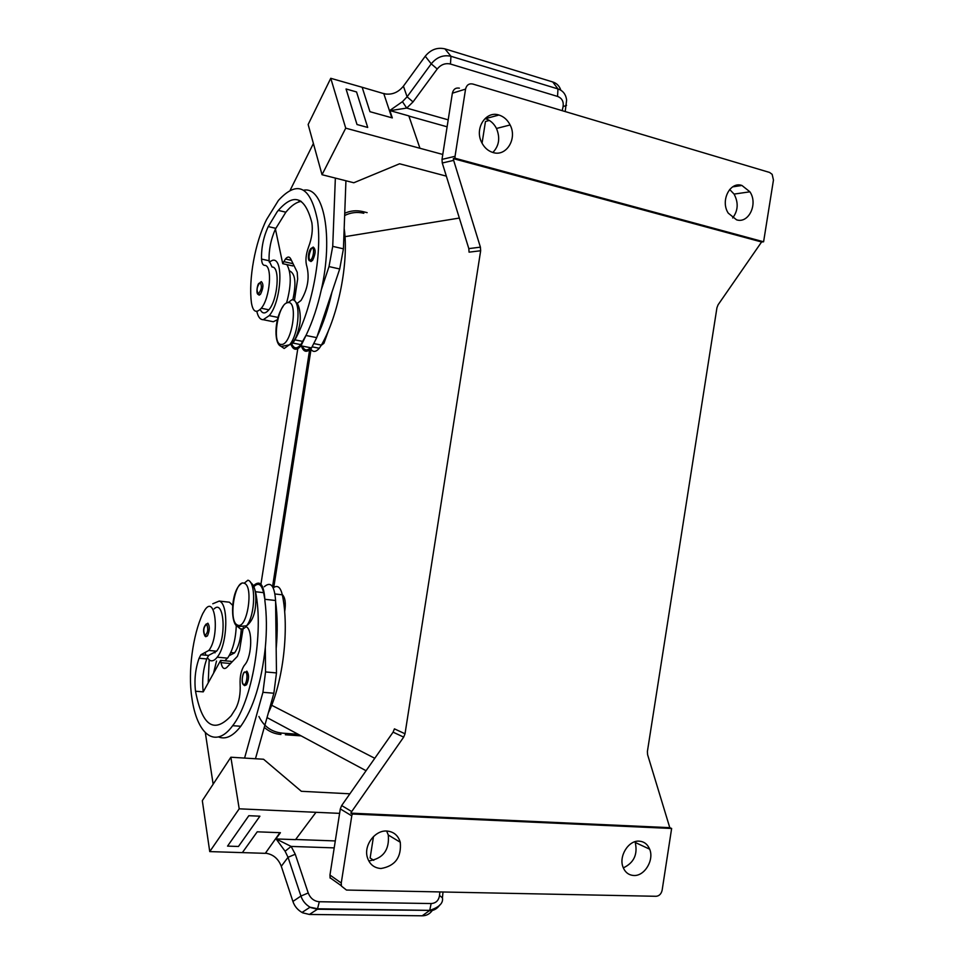 <?xml version="1.0" encoding="UTF-8"?>
<svg xmlns="http://www.w3.org/2000/svg" width="964" height="964" viewBox="0 0 964 964"><rect width="100%" height="100%" fill="white"/><g stroke="black" fill="none" stroke-linecap="round" stroke-linejoin="round"><path stroke-width="1.45" d="M386.829 831.028C393.661 831.631 398.144 835.366 400.277 842.247C401.578 857.321 395.132 866.082 380.949 868.516C373.984 867.986 369.429 864.202 367.272 857.129C363.717 845.139 375.092 830.052 386.829 831.028M369.188 860.864C383.214 858.502 389.577 849.886 388.287 835.017L386.636 831.016M736.544 219.816L728.266 213.152C720.12 200.97 729.941 181.184 741.931 185.462L749.908 191.812C758.246 203.826 748.715 223.901 736.544 219.816M639.168 841.15C644.085 841.536 647.579 844.211 649.664 849.188C654.351 860.009 644.567 876.3 633.782 875.493C628.733 875.155 625.154 872.396 623.057 867.214C618.526 856.261 628.528 840.174 639.168 841.15M623.322 867.877C633.926 862.84 637.891 854.369 635.24 842.464L634.927 841.729M498.942 115.029C503.798 116.56 507.522 119.873 510.125 124.971C517.487 138.732 506.341 156.879 493.074 152.541C487.965 150.999 484.085 147.48 481.458 142.009C474.493 128.128 485.964 110.547 498.942 115.029L485.41 118.68C490.218 120.187 493.905 123.44 496.472 128.465C500.34 137.852 499.135 145.865 492.845 152.481M340.304 808.904L351.776 815.857L352.294 814.014L350.836 813.146L351.703 811.567L403.675 737.123L405.025 733.785L394.421 728.856L393.095 732.158L341.666 805.543L340.304 808.904L329.953 875.047L330.134 878.084M761.584 241.988L453.321 158.614L454.972 158.229L763.596 241.783L761.584 241.988L718.096 304.793L716.939 307.757L647.398 751.486L647.591 754.655L669.787 827.666L350.836 813.146M454.972 158.229L455.044 156.325L442.006 159.385L442.271 163L453.658 160.373L453.321 158.614M453.658 160.373L480.397 247.158L468.817 248.616L469.07 252.158L480.662 250.748L480.397 247.158M480.662 250.748L405.025 733.785M669.787 827.666L671.631 828.474L352.294 814.014M351.776 815.857L341.256 883.012L329.953 875.047M671.631 828.474L662.135 890.218C661.256 893.953 659.243 895.978 656.123 896.291L346.462 890.049L341.437 886.097L341.256 883.012M311.264 347.859L273.752 587.498M328.844 329.555L323.952 343.28L321.301 345.281M282.271 594.571C285.224 597.463 286.019 603.235 284.657 611.899M455.044 156.325L465.564 89.11C466.588 85.025 468.95 83.326 472.673 84.001L769.585 172.448L772.152 174.339L773.453 180.063L763.596 241.783M459.394 88.158C455.719 87.507 453.381 89.182 452.369 93.195L465.564 89.11M442.006 159.385L452.369 93.195M373.49 836.547L370.128 858.008L373.719 860.334M732.664 217.948C738.147 210.646 738.617 202.693 734.086 194.101L729.676 189.486M258.918 716.481C263.811 726.519 271.655 732.074 282.44 733.17L298.129 734.267M468.817 248.616L442.271 163M482.06 143.226L485.458 121.488L489.363 120.44M446.344 176.135L399.578 163.784L353.8 182.762L322.036 174.713L308.143 124.513L330.76 78.301L345.727 128.164L419.955 148.275L408.844 115.897L390.131 110.643L406.712 108.089L413.026 101.919L437.222 68.986C440.922 64.54 445.344 62.889 450.453 64.034L450.971 56.286C443.344 54.623 436.764 57.129 431.233 63.841L407.097 96.81L413.026 101.919M402.446 101.666L389.83 110.462L392.312 117.921L369.947 111.691L362.163 87.278L384.287 93.785C391.782 95.135 398.156 92.592 403.41 86.157L407.097 96.81L402.446 101.666L406.712 108.089L448.2 119.837M450.453 64.034L557.553 96.424L557.963 88.941L450.971 56.286L444.922 48.863C437.282 47.128 430.727 49.574 425.232 56.225L431.233 63.841L437.222 68.986M566.567 99.641C565.723 94.147 562.856 90.568 557.963 88.941L552.77 81.976L444.922 48.863M557.553 96.424C561.988 98.159 563.832 101.569 563.072 106.667L562.217 110.667M403.41 86.157L425.232 56.225M419.955 148.275L442.777 154.457M362.163 87.278L330.76 78.301M346.052 88.989L357.005 124.525L367.694 127.441L357.005 124.513L346.064 88.977L356.547 91.954L367.706 127.429M560.843 90.242C559.445 85.965 556.746 83.217 552.77 81.976M313.396 143.503L290.248 190.077M386.07 94.123L384.226 93.592M322.036 174.713L345.727 128.164M335.352 178.075L332.725 246.362L329.001 266.582L321.325 289.718C317.602 306.468 312.649 321.398 306.456 334.52L300.756 344.763C297.02 349.016 294.068 348.835 291.887 344.22M304.046 190.137C323.832 186.655 333.52 236.409 321.325 289.718M312.505 260.437L310.143 260.882C306.721 261.28 308.781 248.483 311.661 248.194C308.432 254.797 308.191 259.256 310.938 261.569L312.613 260.292C315.746 253.616 315.951 249.218 313.204 247.073L311.95 247.989C315.132 247.206 313.119 260.039 310.047 260.172C306.901 260.882 308.89 248.194 311.95 247.989M345.931 180.762L343.425 248.833L339.702 268.98L316.722 337.641L311.553 347.896C306.901 353.077 303.443 352.294 301.202 345.546M298.322 202.127L299.864 200.548M310.541 347.715C307.022 351.065 304.263 350.522 302.274 346.088M293.538 264.666L292.887 265.931L282.729 263.678L285.44 259.003C287.609 256.46 289.369 256.412 290.706 258.846L297.225 272.222L297.659 278.982L294.418 300.708M291.2 344.871C293.514 350.354 296.767 350.679 300.973 345.835L306.456 334.52M301.286 201.38C296.237 202.127 291.08 205.766 285.802 212.273L275.427 229.058L282.729 263.678M331.99 292.02C328.266 308.709 323.289 323.579 317.06 336.641M344.172 228.456C349.004 261.859 338.497 315.3 321.398 345.1L319.301 348.257C315.409 352.655 312.324 352.45 310.071 347.618M289.598 270.884C295.37 273.571 296.442 283.247 292.791 299.912M297.02 303.503L301.009 300.479C307.685 289.212 309.649 277.897 306.901 266.558C305.202 261.268 305.769 254.725 308.576 246.941C311.878 238.18 312.975 230.107 311.866 222.708C304.925 196.126 293.393 192.426 277.283 211.622L268.245 226.576C263.497 236.903 261.256 247.748 261.533 259.075C261.81 263.039 262.786 265.136 264.498 265.365C272.812 264.558 270.173 298.466 261.063 308.48C256.111 313.613 252.893 311.697 251.423 302.744C248.411 279.138 255.038 242.627 266.582 219.527L278.439 200.404C297.635 179.581 310.685 186.377 317.578 220.804C322.289 254.701 311.938 308.866 294.948 339.87L292.755 343.244M275.427 229.058C270.884 239.253 268.763 249.821 269.077 260.75L272.065 267.04C280.367 266.257 277.945 299.503 268.884 309.806C265.196 314.071 262.292 313.951 260.184 309.444M310.818 907.606L317.421 909.257L319.301 901.738C314.083 901.268 310.384 898.34 308.227 892.977L295.261 854.237L288.043 857.285L300.937 896.05C302.527 900.822 305.6 904.557 310.143 907.257M295.261 854.237L291.14 846.428L285.103 851.236L288.043 857.285L281.295 866.274C278.259 858.538 272.969 854.176 265.425 853.176L267.209 853.393M439.873 891.929L439.524 895.472L442.428 897.833C443.428 903.123 439.198 907.293 429.739 910.353L317.891 908.799L310.047 907.208L301.997 912.462M334.207 847.886L291.14 846.428L276.114 838.945L285.103 851.236M439.813 904.931C437.162 908.847 433.631 910.799 429.245 910.787L422.184 915.8L309.408 914.45L317.421 909.257L429.715 910.378M429.739 910.353L431.137 903.545L319.301 901.738M439.524 895.472C438.692 900.557 435.897 903.244 431.137 903.545M422.184 915.8C426.582 915.824 430.101 913.836 432.716 909.859M308.227 892.977L300.937 896.05L292.911 901.436C294.598 906.461 297.888 910.269 302.768 912.86L309.408 914.45M292.911 901.436L281.295 866.274M279.909 832.679L265.305 853.345M275.776 839.029L280.416 832.703L257.231 831.812L242.362 852.622L209.742 851.598L239.205 808.82L315.999 812.303L295.538 839.644L276.114 838.945M248.82 815.701L227.552 846.103L248.82 815.713L259.894 816.183L248.82 815.713M315.999 812.303L339.605 813.363M264.799 853.321L242.374 852.61M209.742 851.598L202.32 800.662L230.866 757.222L239.205 808.82M213.14 784.202L205.344 732.761M349.896 793.806L301.346 791.299L263.57 759.246L255.46 758.74L273.872 693.224L276.475 672.92L276.174 648.615C277.728 631.601 277.536 615.912 275.596 601.548L276.174 648.615M227.552 846.115L238.445 846.476L259.894 816.195M255.46 758.752L230.866 757.222M245.555 672.221C242.783 670.57 240.795 683.259 243.651 684.392C246.435 686.115 248.447 673.294 245.555 672.221L246.832 671.161C249.182 674.595 249.086 679.138 246.531 684.777L244.567 685.645L243.904 685.018M218.527 736.942C225.66 739.786 233.071 736.219 240.783 726.266C253.315 708.48 261.497 682.247 265.317 647.555L265.546 671.944L262.931 692.321L244.579 758.078M245.856 626.721C252.701 628.118 252.182 655.918 245.073 664.473L244.109 665.666C241.133 670.341 239.807 676.571 240.12 684.344C240.59 693.694 239.168 701.708 235.843 708.407L231.191 715.722C213.996 734.098 202.115 725.94 195.523 691.236L203.247 691.863L220.648 660.388L221.021 662.654C222.13 668.173 224.046 669.775 226.757 667.45L237.397 656.339L239.518 650.447L243.277 627.504M253.725 585.485C260.087 579.822 263.799 584.425 264.847 599.295L263.618 592.667C261.593 584.232 258.376 582.208 253.978 586.594M275.596 601.548L275.584 600.5C274.487 585.69 270.727 581.087 264.305 586.727M231.252 662.774L231.011 661.34L220.648 660.388M265.317 647.555C266.895 630.48 266.739 614.743 264.847 600.343M205.236 653.206L205.935 655.207M203.127 691.055C201.922 679.945 203.127 669.245 206.754 658.942L208.718 655.315L216.575 651.194C226.769 639.024 224.275 598.644 214.165 608.874M268.378 712.794C283.163 682.512 289.477 628.444 282.319 594.812C280.548 587.353 277.68 584.919 273.728 587.522M213.695 672.547L216.526 661.027M229.396 655.568L234.541 652.893C238.433 647.362 240.687 639.325 241.301 628.769M209.176 659.979L208.248 682.09M215.02 652.845L214.598 650.989M195.523 691.236C194.174 679.933 195.355 668.944 199.078 658.243L200.91 654.737L208.827 650.447C219.792 636.975 215.683 594.306 205.115 609.561L202.777 613.574C192.716 635.107 187.872 671.884 191.8 697.418C196.825 734.423 215.273 749.643 232.661 725.687C252.122 701.274 263.919 632.408 255.532 591.739L253.665 586.112M309.854 348.378L272.559 586.642M264.281 727.362C269.016 731.592 274.571 733.966 280.946 734.46M285.368 734.773L301.117 735.869M367.127 212.646L362.789 211.574C356.56 210.104 350.547 210.67 344.726 213.261M363.826 213.261C357.162 211.706 350.763 212.454 344.654 215.514M297.792 348.703L260.943 584.172M205.127 636.144L205.742 636.722L207.429 635.866C209.766 630.516 209.911 626.287 207.85 623.202L206.657 624.178C203.585 626.865 202.994 630.649 204.874 635.541C207.959 632.866 208.549 629.082 206.657 624.178M212.791 603.765L219.202 601.078C228.745 603.235 227.673 643.964 217.563 656.725C214.924 660.328 212.369 661.557 209.911 660.424L207.236 657.809M224.853 660.774L227.89 657.677C232.902 650.001 235.71 639.253 236.288 625.455M232.71 605.368L229.396 602.199L219.202 601.078M260.123 282.488C262.244 285.995 261.642 289.778 258.352 293.851C256.243 290.357 256.834 286.561 260.123 282.488L261.304 281.621C263.69 283.946 263.425 288.14 260.497 294.237L259.195 295.153L258.087 294.382M277.415 319.735L273.294 321.735L271.294 321.325M256.822 311.372C258.063 316.951 260.196 319.723 263.232 319.699L269.221 315.626C281.428 301.756 283.982 257.014 272.523 260.316L269.173 261.991M286.886 264.606C291.465 272.848 291.345 285.669 286.537 303.082M741.931 185.462L732.676 186.859M351.703 811.567L341.666 805.543M344.979 236.662L459.334 218.057M271.643 705.238L374.779 758.294M393.095 732.158L403.675 737.123M563.072 106.667L566.567 105.305M383.732 93.46L391.818 117.789M408.893 116.066L447.103 126.802M316.722 337.641L306.13 335.52M339.702 268.98L329.001 266.582M343.425 248.833L332.725 246.362M293.068 263.702L283.778 261.63M314.216 343.678L321.398 345.1M294.948 339.87L302.937 341.449M268.245 226.576L275.776 228.323M261.533 259.075L269.077 260.75M280.295 345.799L284.163 348.486L290.007 344.305C299.72 332.11 300.997 297.816 291.767 299.852L288.055 302.612C298.695 300.672 291.706 345.317 281.5 344.425C271.197 345.558 277.933 302.527 288.055 302.612M335.291 840.933L295.647 839.499M276.475 672.92L265.546 671.944M275.584 600.5L264.847 599.295M273.872 693.224L262.931 692.321M230.529 663.521L221.021 662.654M275.041 593.981L282.319 594.812M255.532 591.739L263.618 592.667M199.078 658.243L206.754 658.942M237.59 625.07C247.121 630.215 254.098 585.57 244.133 583.268C234.662 579.003 227.926 622.021 237.59 625.07L237.674 626.612L240.289 628.841C242.338 629.637 244.446 628.624 246.627 625.781C251.917 621.611 254.906 614.683 255.605 604.994C256.508 592.993 254.809 585.485 250.52 582.449M244.133 583.268L247.893 580.207C256.002 581.75 255.376 614.49 246.917 625.383M237.59 626.202L240.289 628.841M204.874 635.541L205.742 636.722M258.352 293.851L259.195 295.153M263.232 319.699L273.294 321.735M400.277 842.247L388.287 835.017M649.664 849.188L635.24 842.464M510.125 124.971L496.472 128.465M341.34 885.747L330.037 877.734M565.205 111.559L566.615 100.16M285.44 259.003L291.429 260.34M311.541 347.908L300.973 345.835M319.301 348.257L312.312 346.883M300.864 344.63L292.899 343.064M285.85 212.201L278.247 210.393M268.884 309.806L261.256 308.239M322.542 342.991L323.952 343.268M283.115 306.371C273.631 319.614 274.029 345.871 281.717 346.365L289.646 344.799C293.887 342.606 297.045 336.713 299.105 327.145C301.877 317.855 299.25 303.142 295.936 302.588M442.428 897.833L443.006 891.989M244.892 672.016C242.868 671.209 240.638 683.416 243.675 684.898L246.531 684.777M230.794 652.532L234.553 652.881M208.598 655.46L200.91 654.737M208.827 650.447L216.587 651.182M240.783 726.266L232.661 725.687M246.627 625.781L237.674 626.612C229.878 623.708 230.842 589.546 241.819 583.316M366.079 770.718L267.028 717.577M207.356 635.975L204.91 636.023C202.802 631.299 203.247 627.287 206.26 623.961M259.015 283.283C257.496 283.597 255.544 294.285 258.424 294.502L260.509 294.237M749.908 191.812L734.086 194.089M269.221 315.626L278.006 317.421M227.54 658.147L217.225 657.195"/></g></svg>
